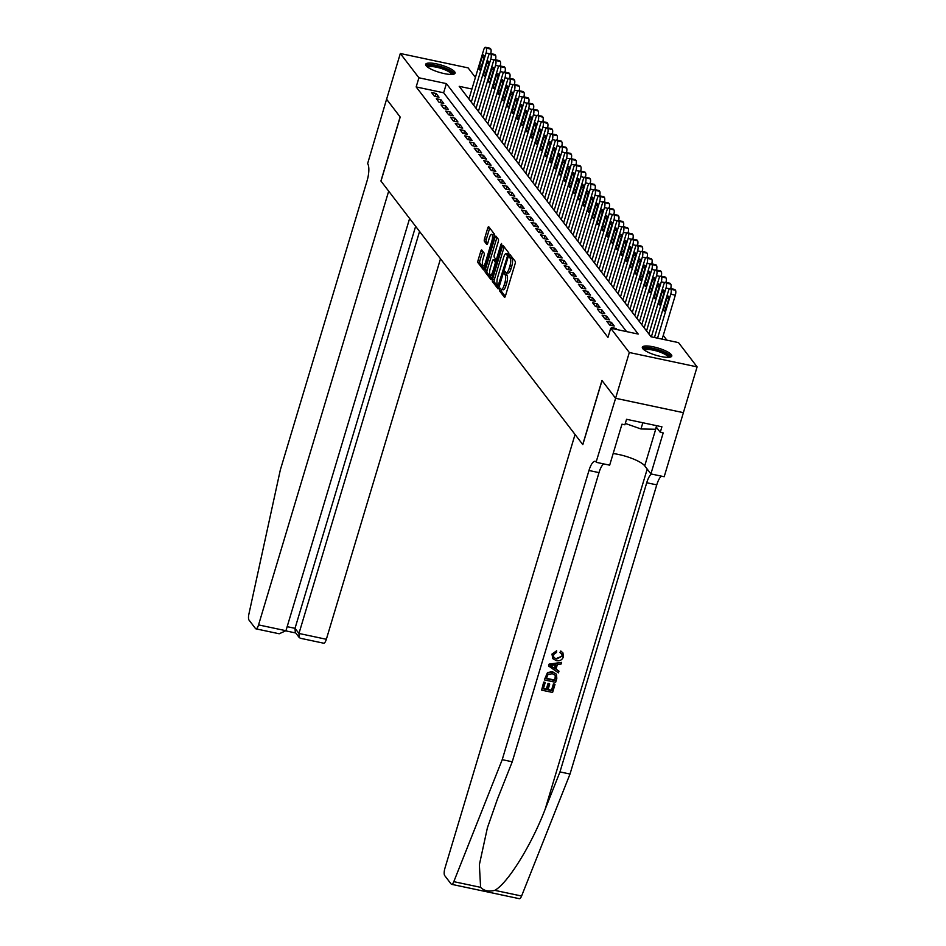 <?xml version="1.0" encoding="UTF-8"?>
<svg xmlns="http://www.w3.org/2000/svg" width="946" height="946" viewBox="0 0 946 946"><rect width="100%" height="100%" fill="white"/><g stroke="black" fill="none" stroke-linecap="round" stroke-linejoin="round"><path stroke-width="1.42" d="M499.535 289.086L499.488 290.777L504.419 297.221A1.939 0.603 -78 0 0 504.561 297.316A1.939 0.603 -78 0 0 505.424 296.039L515.132 263.698A1.939 0.603 -78 0 0 515.203 261.297L510.166 254.781L509.504 257.359L510.142 258.199A6.184 1.927 -78 0 1 509.906 265.885L509.102 268.581A6.184 1.927 -78 0 1 506.335 272.696A6.184 1.927 -78 0 1 505.885 272.389L505.152 271.49L504.549 272.389L505.14 274.896A6.184 1.927 -78 0 1 504.892 282.594L504.088 285.29A6.184 1.927 -78 0 1 501.321 289.405A6.184 1.927 -78 0 1 500.872 289.098L500.138 288.187L499.535 289.086M501.392 289.417L501.321 291.167L505.306 296.382M511.337 256.248L511.975 258.577L510.142 258.199M506.406 272.708L506.961 275.286L505.14 274.896M454.659 71.766A15.373 3.76 -163.3 0 1 455.097 73.149A15.373 3.76 -163.3 0 1 441.699 73.008A15.373 3.76 -163.3 0 1 426.078 65.712A15.373 3.76 -163.3 0 1 425.653 64.316A15.373 3.76 -163.3 0 1 439.05 64.47A15.373 3.76 -163.3 0 1 454.659 71.766M671.341 354.691A15.373 3.76 -163.3 0 1 671.778 356.074A15.373 3.76 -163.3 0 1 658.381 355.921A15.373 3.76 -163.3 0 1 642.76 348.625A15.373 3.76 -163.3 0 1 642.334 347.241A15.373 3.76 -163.3 0 1 655.732 347.395A15.373 3.76 -163.3 0 1 671.341 354.691M481.798 250.051A1.939 0.603 -78 0 0 481.656 249.957A1.939 0.603 -78 0 0 480.793 251.234L478.073 260.316A1.939 0.603 -78 0 0 477.99 262.716L483.477 269.882A1.939 0.603 -78 0 0 483.619 269.977A1.939 0.603 -78 0 0 484.482 268.688L494.19 236.346A1.939 0.603 -78 0 0 494.261 233.946L488.775 226.78A1.939 0.603 -78 0 0 488.633 226.685A1.939 0.603 -78 0 0 487.769 227.974L484.482 238.936A1.939 0.603 -78 0 0 484.411 241.336L486.752 244.399A1.939 0.603 -78 0 0 486.894 244.494A1.939 0.603 -78 0 0 487.758 243.217L489.389 237.777A5.179 1.608 -78 0 1 491.707 234.336A5.179 1.608 -78 0 1 491.873 241.029L485.487 262.314A5.179 1.608 -78 0 1 483.17 265.755A5.179 1.608 -78 0 1 483.004 259.062L484.068 255.515A1.939 0.603 -78 0 0 484.139 253.114L481.798 250.051M683.379 412.645L697.107 366.882L629.315 352.503L615.586 398.266L602.034 380.576L582.819 444.632L575.05 434.486L444.927 868.239A5.913 1.833 -78 0 0 444.691 875.582L451.159 884.025A5.913 1.833 -78 0 0 451.585 884.321A5.913 1.833 -78 0 0 453.796 881.66L502.22 759.662L588.968 470.493A13.788 4.281 102 0 1 595.152 461.329A13.788 4.281 102 0 1 596.134 462.015L615.61 398.29L683.402 412.669L615.586 398.266L601.963 380.481L582.748 444.537L380.99 181.1L400.205 117.044L386.595 99.259L400.324 53.508L468.116 67.887L475.412 77.43M629.315 352.503L610.726 328.238L638.207 334.068L446.394 83.615L418.912 77.785L400.324 53.508M626.559 331.597L443.65 92.767L416.157 86.937L607.971 337.391L610.726 328.238M416.157 86.937L418.912 77.785M492.523 279.188A1.939 0.603 -78 0 0 492.452 281.589L497.939 288.755A1.939 0.603 -78 0 0 498.081 288.849A1.939 0.603 -78 0 0 498.944 287.56L508.641 255.231A1.939 0.603 -78 0 0 508.712 252.83L503.237 245.664A1.939 0.603 -78 0 0 503.095 245.57A1.939 0.603 -78 0 0 502.231 246.859L492.523 279.188L494.356 279.578A1.939 0.603 -78 0 0 494.285 281.979L498.826 287.915M490.714 279.318L485.227 272.152A1.939 0.603 -78 0 1 485.298 269.752L494.995 237.411A1.939 0.603 -78 0 1 495.87 236.133A1.939 0.603 -78 0 1 496 236.228L498.353 239.291A1.939 0.603 -78 0 1 498.27 241.691L494.344 254.805A1.939 0.603 -78 0 0 494.261 257.206L495.822 259.239A1.939 0.603 -78 0 0 495.964 259.346A1.939 0.603 -78 0 0 496.827 258.057L500.919 244.399L501.534 243.5L501.581 245.251L491.707 278.124A1.939 0.603 -78 0 1 490.844 279.413A1.939 0.603 -78 0 1 490.714 279.318L491.009 279.377M616.946 329.551L616.13 328.499L611.554 327.529L612.358 328.581M606.812 321.344L609.662 325.057L614.238 326.027L611.4 322.314L606.812 321.344M602.082 315.16L604.92 318.873L609.496 319.843L606.658 316.13L602.082 315.16M597.34 308.975L600.19 312.688L604.766 313.658L601.928 309.945L597.34 308.975M592.61 302.791L595.448 306.504L600.024 307.474L597.186 303.761L592.61 302.791M587.868 296.606L590.718 300.32L595.294 301.289L592.456 297.576L587.868 296.606M583.138 290.422L585.976 294.135L590.552 295.105L587.714 291.392L583.138 290.422M578.396 284.238L581.234 287.951L585.822 288.92L582.984 285.207L578.396 284.238M573.666 278.053L576.504 281.766L581.081 282.736L578.243 279.023L573.666 278.053M568.924 271.869L571.762 275.582L576.351 276.551L573.501 272.838L568.924 271.869M564.194 265.684L567.032 269.397L571.609 270.367L568.771 266.654L564.194 265.684M559.453 259.5L562.291 263.213L566.879 264.182L564.029 260.469L559.453 259.5M554.723 253.315L557.561 257.028L562.137 257.998L559.299 254.285L554.723 253.315M549.981 247.131L552.819 250.844L557.407 251.813L554.557 248.1L549.981 247.131M545.251 240.946L548.089 244.659L552.665 245.629L549.827 241.928L545.251 240.946M540.509 234.762L543.347 238.475L547.935 239.444L545.085 235.743L540.509 234.762M535.767 228.577L538.617 232.29L543.193 233.26L540.355 229.559L535.767 228.577M531.037 222.393L533.875 226.106L538.463 227.075L535.613 223.374L531.037 222.393M526.295 216.22L529.145 219.921L533.721 220.891L530.883 217.19L526.295 216.22M521.565 210.036L524.403 213.737L528.991 214.707L526.142 211.005L521.565 210.036M516.823 203.851L519.673 207.552L524.25 208.534L521.412 204.821L516.823 203.851M512.093 197.667L514.931 201.368L519.52 202.349L516.67 198.636L512.093 197.667M507.352 191.482L510.201 195.183L514.778 196.165L511.94 192.452L507.352 191.482M502.622 185.298L505.46 188.999L510.048 189.98L507.198 186.267L502.622 185.298M497.88 179.113L500.73 182.815L505.306 183.796L502.468 180.083L497.88 179.113M493.15 172.929L495.988 176.642L500.564 177.612L497.726 173.898L493.15 172.929M488.408 166.744L491.258 170.457L495.834 171.427L492.996 167.714L488.408 166.744M483.678 160.56L486.516 164.273L491.092 165.243L488.254 161.53L483.678 160.56M478.936 154.375L481.786 158.088L486.362 159.058L483.524 155.345L478.936 154.375M474.206 148.191L477.044 151.904L481.62 152.874L478.782 149.161L474.206 148.191M469.464 142.006L472.314 145.719L476.89 146.689L474.052 142.976L469.464 142.006M464.734 135.822L467.572 139.535L472.149 140.505L469.311 136.792L464.734 135.822M459.993 129.637L462.831 133.351L467.419 134.32L464.581 130.607L459.993 129.637M455.263 123.453L458.101 127.166L462.677 128.136L459.839 124.423L455.263 123.453M450.521 117.269L453.359 120.982L457.947 121.951L455.109 118.238L450.521 117.269M445.791 111.084L448.629 114.797L453.205 115.767L450.367 112.054L445.791 111.084M441.049 104.9L443.887 108.613L448.475 109.582L445.625 105.869L441.049 104.9M436.319 98.715L439.157 102.428L443.733 103.398L440.895 99.685L436.319 98.715M439.003 97.213L436.153 93.5L431.577 92.531L434.415 96.244L439.003 97.213M666.871 340.146L663.252 335.416M469.192 98.183L468.116 97.946M649.086 333.418L648.329 333.252M644.356 327.233L643.587 327.068M639.614 321.049L638.857 320.883M634.884 314.864L634.116 314.699M630.142 308.68L629.386 308.514M625.412 302.495L624.644 302.33M620.671 296.311L619.914 296.145M615.941 290.126L615.172 289.973M611.199 283.942L610.442 283.788M606.469 277.757L605.7 277.604M601.727 271.573L600.97 271.419M596.997 265.388L596.228 265.235M592.255 259.204L591.498 259.05M587.525 253.02L586.757 252.866M582.783 246.835L582.027 246.681M578.053 240.651L577.285 240.497M573.311 234.478L572.555 234.312M568.581 228.293L567.813 228.128M563.84 222.109L563.083 221.943M559.11 215.925L558.341 215.759M554.368 209.74L553.599 209.574M549.626 203.556L548.869 203.39M544.896 197.371L544.127 197.206M540.154 191.187L539.397 191.021M535.424 185.002L534.656 184.837M530.682 178.818L529.926 178.652M525.952 172.633L525.184 172.468M521.211 166.449L520.454 166.283M516.481 160.264L515.712 160.099M511.739 154.08L510.982 153.914M507.009 147.895L506.24 147.73M502.267 141.711L501.51 141.545M497.537 135.526L496.768 135.361M492.795 129.342L492.038 129.176M488.065 123.157L487.296 122.992M483.323 116.973L482.566 116.819M478.593 110.788L477.825 110.635M473.851 104.604L473.095 104.45M471.936 89.03L459.212 86.334L651.037 336.788L678.519 342.618L697.107 366.882M443.65 92.767L446.394 83.615M616.13 328.499L615.881 329.326M611.4 322.314L610.525 325.235M606.658 316.13L605.783 319.05M601.928 309.945L601.041 312.866M597.186 303.761L596.311 306.681M592.456 297.576L591.569 300.497M587.714 291.392L586.839 294.312M582.984 285.207L582.097 288.128M578.243 279.023L577.367 281.943M573.501 272.838L572.626 275.759M568.771 266.654L567.896 269.575M564.029 260.469L563.154 263.402M559.299 254.285L558.424 257.217M554.557 248.1L553.682 251.033M549.827 241.928L548.952 244.848M545.085 235.743L544.21 238.664M540.355 229.559L539.48 232.48M535.613 223.374L534.738 226.295M530.883 217.19L530.008 220.111M526.142 211.005L525.267 213.926M521.412 204.821L520.537 207.742M516.67 198.636L515.795 201.557M511.94 192.452L511.065 195.373M507.198 186.267L506.323 189.188M502.468 180.083L501.593 183.004M497.726 173.898L496.851 176.819M492.996 167.714L492.121 170.635M488.254 161.53L487.379 164.45M483.524 155.345L482.637 158.266M478.782 149.161L477.907 152.081M474.052 142.976L473.166 145.897M469.311 136.792L468.436 139.712M464.581 130.607L463.694 133.528M459.839 124.423L458.964 127.343M455.109 118.238L454.222 121.159M450.367 112.054L449.492 114.974M445.625 105.869L444.75 108.79M440.895 99.685L440.02 102.606M436.153 93.5L435.278 96.421M501.321 289.405L503.154 289.783A6.184 1.927 -78 0 0 505.921 285.68L504.088 285.29M506.961 275.286A6.184 1.927 -78 0 1 506.725 282.984L505.921 285.68M506.335 272.696L508.168 273.087A6.184 1.927 -78 0 0 510.935 268.971L509.102 268.581M511.975 258.577A6.184 1.927 -78 0 1 511.739 266.275L510.935 268.971M504.171 246.894A1.939 0.603 -78 0 0 504.064 247.237L494.356 279.578M498.175 285.574L507.399 256.354L506.772 253.788A6.184 1.927 -78 0 0 506.335 253.493A6.184 1.927 -78 0 0 503.568 257.596L497.738 277.001A6.184 1.927 -78 0 0 497.501 284.687L498.175 285.574M506.335 253.493L508.168 253.871A6.184 1.927 -78 0 1 508.605 254.178L508.818 254.462M491.601 278.467L487.06 272.543L485.227 272.152M496.946 237.458A1.939 0.603 -78 0 0 496.827 237.801L487.131 270.142A1.939 0.603 -78 0 0 487.06 272.543M490.265 268.416A5.179 1.608 -78 0 0 490.43 275.097A5.179 1.608 -78 0 0 492.748 271.668L494.995 264.159A1.939 0.603 -78 0 0 495.065 261.758L493.516 259.724A1.939 0.603 -78 0 0 493.374 259.63A1.939 0.603 -78 0 0 492.511 260.919L490.265 268.416M490.43 275.097L492.263 275.487A5.179 1.608 -78 0 0 492.511 275.487M495.042 260.055A1.939 0.603 -78 0 1 495.207 260.02A1.939 0.603 -78 0 1 495.349 260.115L496.615 261.782M483.17 265.755L485.002 266.145A5.179 1.608 -78 0 0 485.251 266.133M494.273 236.003A5.179 1.608 -78 0 0 493.54 234.726L491.707 234.336M489.721 228.021A1.939 0.603 -78 0 0 489.602 228.364L486.315 239.326A1.939 0.603 -78 0 0 486.244 241.727L487.639 243.56M482.744 251.281A1.939 0.603 -78 0 0 482.626 251.624L479.906 260.694A1.939 0.603 -78 0 0 479.823 263.106L484.364 269.031M662.129 339.141L675.326 295.164A3.938 1.23 102 0 0 675.479 290.268L675.006 289.642A3.938 1.23 102 0 0 674.723 289.452L670.146 288.483A3.938 1.23 -78 0 0 668.384 291.096L654.455 337.509M670.146 288.483A3.938 1.23 -78 0 1 670.418 288.672L670.903 289.287A3.938 1.23 -78 0 1 670.749 294.194L657.553 338.171M666.824 298.238L664.198 307.024A3.157 0.981 -78 0 0 664.293 311.104A3.157 0.981 -78 0 0 665.712 309.011L668.349 300.225A3.157 0.981 -78 0 0 668.243 296.145A3.157 0.981 -78 0 0 666.824 298.238L668.68 298.64M643.848 349.713A13.303 3.252 -163.3 0 1 651.487 348.589A13.303 3.252 -163.3 0 1 665.724 353.307A13.303 3.252 -163.3 0 1 669.141 357.292M668.16 357.352A12.322 3.015 16.7 0 0 664.778 354.206A12.322 3.015 16.7 0 0 652.681 350.032A12.322 3.015 16.7 0 0 644.64 350.292M671.175 356.76A15.266 3.737 16.7 0 0 667.072 353.331A15.266 3.737 16.7 0 0 652.894 348.317A15.266 3.737 16.7 0 0 642.452 348.14M625.318 423.441L640.974 428.976L655.543 429.271L656.619 425.676M642.842 422.756L640.974 428.976M427.178 66.788A13.303 3.252 -163.3 0 1 434.817 65.664A13.303 3.252 -163.3 0 1 449.043 70.382A13.303 3.252 -163.3 0 1 452.46 74.379M451.49 74.427A12.322 3.015 16.7 0 0 448.097 71.293A12.322 3.015 16.7 0 0 436 67.107A12.322 3.015 16.7 0 0 427.959 67.367M454.506 73.835A15.266 3.737 16.7 0 0 450.391 70.418A15.266 3.737 16.7 0 0 436.212 65.404A15.266 3.737 16.7 0 0 425.771 65.215M554.995 684.431L552.594 692.46L541.597 690.131L543.915 682.385L545.192 682.657L543.335 688.842L546.717 689.563L548.444 683.792L549.709 684.064L547.982 689.835L551.79 690.639L553.729 684.159L554.782 684.159A25.66 6.267 16.7 0 0 553.445 683.792L551.506 690.273A25.66 6.267 16.7 0 0 548.101 689.445M549.709 684.064L549.33 683.568A25.66 6.267 16.7 0 0 548.065 683.308L546.339 689.078A25.66 6.267 16.7 0 0 543.418 688.534M545.192 682.657L544.908 682.279A25.66 6.267 16.7 0 0 543.702 682.101L541.597 690.131M556.425 674.155L552.393 671.636L547.509 672.547L544.423 679.713L547.769 672.902L552.783 672.133L556.425 674.155L556.816 678.388L555.633 682.326L544.636 679.985M561.155 651.451L562.929 652.858L560.789 650.978L559.961 652.444L560.789 650.978M561.877 656.228L556.295 658.534L556.674 659.031L561.877 656.228M552.18 654.348L556.65 650.789L551.979 654.076L552.783 658.629L551.979 654.076M502.22 759.662L512.247 761.79L497.395 799.193L487.391 827.845L479.362 864.739L480.603 887.336C484.056 890.884 488.786 891.877 494.782 890.352C507.647 883.434 531.427 845.18 545.133 809.315L559.973 771.912L646.733 482.744A13.788 4.281 102 0 1 651.404 474.017M561.617 662.377L549.106 664.127L548.574 665.878L549.319 664.399L561.617 662.377L561.12 664.021L557.36 664.553L555.964 669.236L558.968 671.199L558.471 672.843L548.786 666.15M558.968 671.199L555.609 668.775M559.973 771.912L570.012 774.041L656.76 484.872A13.788 4.281 102 0 1 661.431 476.145M603.666 463.895A13.788 4.281 102 0 0 599.007 472.622L512.247 761.79M494.782 890.352L521.589 896.028L570.012 774.041M596.394 462.346L609.673 465.172L621.971 424.175L624.904 424.789L626.548 419.303L661.916 426.8L660.273 432.298L663.193 432.913L650.895 473.911L664.187 476.725L683.402 412.669M613.162 453.56A22.172 5.416 -163.3 0 1 644.723 465.846L650.895 473.911M521.589 896.028A5.913 1.833 102 0 1 519.378 898.7L451.585 884.321M656.228 427.013L660.273 432.298M562.149 656.583L561.758 653.982L560.328 652.917M556.65 650.789L556.508 652.409L553.422 654.691L553.836 657.529L556.674 659.031M562.929 652.858L563.461 656.701C562.161 660.012 559.736 661.313 556.224 660.58L552.783 658.629M552.121 666.729L554.829 668.503L555.952 664.754L550.324 665.546L554.829 668.503M555.408 664.825L554.451 668.006M555.503 678.235L555.503 675.479L552.287 673.67L547.805 674.723L546.374 678.708L554.829 680.505L555.337 675.243M554.829 680.505L554.545 680.139A25.66 6.267 16.7 0 0 546.457 678.4M555.219 677.868L554.545 680.139M386.595 99.235L400.134 116.949L380.919 181.005L388.688 191.151L258.554 624.904L285.952 630.71L409.618 218.479M285.952 630.71L279.212 633.773L255.905 628.83A5.913 1.833 -78 0 1 255.491 628.534L249.023 620.091A5.913 1.833 -78 0 1 248.893 614.12L280.323 469.937L367.083 180.769A13.788 4.281 -78 0 0 367.616 163.634L386.571 99.235M419.563 231.463L298.96 633.465L326.346 639.283A5.913 1.833 102 0 1 323.698 643.209L300.39 638.266L299.22 637.521L298.96 633.465L295.022 628.333L415.637 226.331M440.493 258.802L326.346 639.283M255.905 628.83A5.913 1.833 -78 0 0 258.554 624.904M299.22 637.521L295.282 632.389L295.022 628.333L287.158 626.666M648.909 334.021L663.643 284.912A3.938 1.23 -78 0 1 665.405 282.298A3.938 1.23 -78 0 1 665.688 282.487L666.161 283.102A3.938 1.23 -78 0 1 666.008 288.01L651.356 336.859M665.405 282.298L669.993 283.268A3.938 1.23 102 0 1 670.265 283.457L670.738 284.084A3.938 1.23 102 0 1 670.702 288.601M662.094 292.054L659.457 300.84A3.157 0.981 -78 0 0 659.563 304.919A3.157 0.981 -78 0 0 660.97 302.826L663.607 294.04A3.157 0.981 -78 0 0 663.501 289.961A3.157 0.981 -78 0 0 662.094 292.054L663.938 292.456M644.179 327.836L658.901 278.727A3.938 1.23 -78 0 1 660.675 276.114A3.938 1.23 -78 0 1 660.947 276.303L661.42 276.918A3.938 1.23 -78 0 1 661.278 281.825L646.544 330.923M660.675 276.114L665.251 277.083A3.938 1.23 102 0 1 665.535 277.273L666.008 277.899A3.938 1.23 102 0 1 665.96 282.416M657.352 285.869L654.715 294.655A3.157 0.981 -78 0 0 654.821 298.735A3.157 0.981 -78 0 0 656.24 296.642L658.877 287.856A3.157 0.981 -78 0 0 658.771 283.776A3.157 0.981 -78 0 0 657.352 285.869L659.208 286.271M639.437 321.652L654.171 272.543A3.938 1.23 -78 0 1 655.933 269.929A3.938 1.23 -78 0 1 656.217 270.118L656.69 270.745A3.938 1.23 -78 0 1 656.536 275.641L641.802 324.738M655.933 269.929L660.521 270.899A3.938 1.23 102 0 1 660.793 271.088L661.266 271.715A3.938 1.23 102 0 1 661.23 276.232M652.622 279.685L649.985 288.471A3.157 0.981 -78 0 0 650.091 292.551A3.157 0.981 -78 0 0 651.498 290.457L654.135 281.672A3.157 0.981 -78 0 0 654.029 277.592A3.157 0.981 -78 0 0 652.622 279.685L654.466 280.087M634.707 315.467L649.429 266.358A3.938 1.23 -78 0 1 651.203 263.745A3.938 1.23 -78 0 1 651.475 263.934L651.948 264.561A3.938 1.23 -78 0 1 651.806 269.456L637.072 318.554M651.203 263.745L655.779 264.714A3.938 1.23 102 0 1 656.063 264.904L656.536 265.53A3.938 1.23 102 0 1 656.489 270.048M647.88 273.5L645.243 282.286A3.157 0.981 -78 0 0 645.349 286.366A3.157 0.981 -78 0 0 646.768 284.273L649.394 275.487A3.157 0.981 -78 0 0 649.299 271.407A3.157 0.981 -78 0 0 647.88 273.5L649.736 273.902M629.965 309.283L644.699 260.174A3.938 1.23 -78 0 1 646.461 257.56A3.938 1.23 -78 0 1 646.745 257.75L647.218 258.376A3.938 1.23 -78 0 1 647.064 263.272L632.33 312.369M646.461 257.56L651.049 258.53A3.938 1.23 102 0 1 651.321 258.719L651.794 259.346A3.938 1.23 102 0 1 651.759 263.863M643.15 267.316L640.513 276.102A3.157 0.981 -78 0 0 640.619 280.182A3.157 0.981 -78 0 0 642.027 278.089L644.664 269.303A3.157 0.981 -78 0 0 644.557 265.223A3.157 0.981 -78 0 0 643.15 267.316L644.995 267.718M625.235 303.098L639.957 253.989A3.938 1.23 -78 0 1 641.731 251.376A3.938 1.23 -78 0 1 642.003 251.565L642.476 252.192A3.938 1.23 -78 0 1 642.334 257.087L627.6 306.185M641.731 251.376L646.307 252.346A3.938 1.23 102 0 1 646.591 252.535L647.064 253.161A3.938 1.23 102 0 1 647.017 257.679M638.408 261.143L635.771 269.917A3.157 0.981 -78 0 0 635.878 273.997A3.157 0.981 -78 0 0 637.297 271.904L639.922 263.118A3.157 0.981 -78 0 0 639.827 259.038A3.157 0.981 -78 0 0 638.408 261.143L640.265 261.534M620.493 296.914L635.227 247.805A3.938 1.23 -78 0 1 636.989 245.191A3.938 1.23 -78 0 1 637.273 245.381L637.746 246.007A3.938 1.23 -78 0 1 637.592 250.903L622.858 300M636.989 245.191L641.565 246.161A3.938 1.23 102 0 1 641.849 246.362L642.322 246.977A3.938 1.23 102 0 1 642.287 251.494M633.678 254.959L631.041 263.733A3.157 0.981 -78 0 0 631.148 267.813A3.157 0.981 -78 0 0 632.555 265.72L635.192 256.934A3.157 0.981 -78 0 0 635.085 252.854A3.157 0.981 -78 0 0 633.678 254.959L635.523 255.349M615.763 290.729L630.485 241.62A3.938 1.23 -78 0 1 632.259 239.007A3.938 1.23 -78 0 1 632.531 239.196L633.004 239.823A3.938 1.23 -78 0 1 632.862 244.718L618.128 293.816M632.259 239.007L636.835 239.977A3.938 1.23 102 0 1 637.119 240.178L637.592 240.792A3.938 1.23 102 0 1 637.545 245.31M628.936 248.774L626.299 257.56A3.157 0.981 -78 0 0 626.406 261.628A3.157 0.981 -78 0 0 627.825 259.535L630.45 250.749A3.157 0.981 -78 0 0 630.355 246.67A3.157 0.981 -78 0 0 628.936 248.774L630.793 249.165M611.021 284.545L625.755 235.436A3.938 1.23 -78 0 1 627.517 232.822A3.938 1.23 -78 0 1 627.801 233.012L628.274 233.638A3.938 1.23 -78 0 1 628.12 238.534L613.386 287.631M627.517 232.822L632.094 233.792A3.938 1.23 102 0 1 632.377 233.993L632.85 234.608A3.938 1.23 102 0 1 632.815 239.125M624.206 242.59L621.569 251.376A3.157 0.981 -78 0 0 621.676 255.444A3.157 0.981 -78 0 0 623.083 253.351L625.72 244.565A3.157 0.981 -78 0 0 625.613 240.485A3.157 0.981 -78 0 0 624.206 242.59L626.051 242.98M606.28 278.361L621.014 229.251A3.938 1.23 -78 0 1 622.787 226.638A3.938 1.23 -78 0 1 623.059 226.827L623.532 227.454A3.938 1.23 -78 0 1 623.39 232.349L608.656 281.447M622.787 226.638L627.364 227.608A3.938 1.23 102 0 1 627.647 227.809L628.12 228.424A3.938 1.23 102 0 1 628.073 232.941M619.464 236.405L616.827 245.191A3.157 0.981 -78 0 0 616.934 249.259A3.157 0.981 -78 0 0 618.341 247.166L620.978 238.38A3.157 0.981 -78 0 0 620.883 234.312A3.157 0.981 -78 0 0 619.464 236.405L621.321 236.796M601.55 272.176L616.284 223.067A3.938 1.23 -78 0 1 618.045 220.453A3.938 1.23 -78 0 1 618.329 220.655L618.802 221.269A3.938 1.23 -78 0 1 618.649 226.165L603.915 275.262M618.045 220.453L622.622 221.423A3.938 1.23 102 0 1 622.906 221.624L623.379 222.239A3.938 1.23 102 0 1 623.331 226.756M614.734 230.221L612.097 239.007A3.157 0.981 -78 0 0 612.204 243.075A3.157 0.981 -78 0 0 613.611 240.982L616.248 232.196A3.157 0.981 -78 0 0 616.142 228.128A3.157 0.981 -78 0 0 614.734 230.221L616.579 230.611M596.808 265.992L611.542 216.882A3.938 1.23 -78 0 1 613.315 214.269A3.938 1.23 -78 0 1 613.587 214.47L614.06 215.085A3.938 1.23 -78 0 1 613.919 219.98L599.185 269.09M613.315 214.269L617.892 215.239A3.938 1.23 102 0 1 618.176 215.44L618.649 216.055A3.938 1.23 102 0 1 618.601 220.572M609.993 224.036L607.356 232.822A3.157 0.981 -78 0 0 607.462 236.89A3.157 0.981 -78 0 0 608.869 234.797L611.506 226.011A3.157 0.981 -78 0 0 611.412 221.943A3.157 0.981 -78 0 0 609.993 224.036L611.849 224.427M592.078 259.807L606.812 210.71A3.938 1.23 -78 0 1 608.574 208.085A3.938 1.23 -78 0 1 608.857 208.286L609.33 208.9A3.938 1.23 -78 0 1 609.177 213.796L594.443 262.905M608.574 208.085L613.15 209.054A3.938 1.23 102 0 1 613.434 209.255L613.907 209.87A3.938 1.23 102 0 1 613.859 214.387M605.263 217.852L602.626 226.638A3.157 0.981 -78 0 0 602.732 230.706A3.157 0.981 -78 0 0 604.139 228.613L606.776 219.827A3.157 0.981 -78 0 0 606.67 215.759A3.157 0.981 -78 0 0 605.263 217.852L607.107 218.242M587.336 253.623L602.07 204.525A3.938 1.23 -78 0 1 603.832 201.9A3.938 1.23 -78 0 1 604.116 202.101L604.589 202.716A3.938 1.23 -78 0 1 604.447 207.612L589.713 256.721M603.832 201.9L608.42 202.87A3.938 1.23 102 0 1 608.704 203.071L609.177 203.686A3.938 1.23 102 0 1 609.129 208.203M600.521 211.668L597.884 220.453A3.157 0.981 -78 0 0 597.99 224.521A3.157 0.981 -78 0 0 599.397 222.428L602.034 213.642A3.157 0.981 -78 0 0 601.94 209.574A3.157 0.981 -78 0 0 600.521 211.668L602.377 212.058M582.606 247.438L597.34 198.341A3.938 1.23 -78 0 1 599.102 195.716A3.938 1.23 -78 0 1 599.386 195.917L599.859 196.531A3.938 1.23 -78 0 1 599.705 201.427L584.971 250.536M599.102 195.716L603.678 196.685A3.938 1.23 102 0 1 603.962 196.886L604.435 197.501A3.938 1.23 102 0 1 604.388 202.018M595.791 205.483L593.154 214.269A3.157 0.981 -78 0 0 593.248 218.337A3.157 0.981 -78 0 0 594.667 216.244L597.304 207.458A3.157 0.981 -78 0 0 597.198 203.39A3.157 0.981 -78 0 0 595.791 205.483L597.635 205.873M577.864 241.254L592.598 192.156A3.938 1.23 -78 0 1 594.36 189.531A3.938 1.23 -78 0 1 594.644 189.732L595.117 190.347A3.938 1.23 -78 0 1 594.963 195.243L580.241 244.352M594.36 189.531L598.948 190.501A3.938 1.23 102 0 1 599.232 190.702L599.705 191.317A3.938 1.23 102 0 1 599.658 195.834M591.049 199.299L588.412 208.085A3.157 0.981 -78 0 0 588.518 212.152A3.157 0.981 -78 0 0 589.926 210.059L592.563 201.273A3.157 0.981 -78 0 0 592.456 197.206A3.157 0.981 -78 0 0 591.049 199.299L592.906 199.689M573.134 235.069L587.868 185.972A3.938 1.23 -78 0 1 589.63 183.347A3.938 1.23 -78 0 1 589.914 183.548L590.387 184.163A3.938 1.23 -78 0 1 590.233 189.058L575.499 238.167M589.63 183.347L594.206 184.316A3.938 1.23 102 0 1 594.49 184.517L594.963 185.132A3.938 1.23 102 0 1 594.916 189.649M586.319 193.114L583.682 201.9A3.157 0.981 -78 0 0 583.777 205.968A3.157 0.981 -78 0 0 585.196 203.875L587.833 195.089A3.157 0.981 -78 0 0 587.726 191.021A3.157 0.981 -78 0 0 586.319 193.114L588.164 193.504M568.392 228.885L583.126 179.787A3.938 1.23 -78 0 1 584.888 177.162A3.938 1.23 -78 0 1 585.172 177.363L585.645 177.978A3.938 1.23 -78 0 1 585.491 182.874L570.769 231.983M584.888 177.162L589.476 178.132A3.938 1.23 102 0 1 589.76 178.333L590.233 178.948A3.938 1.23 102 0 1 590.186 183.465M581.577 186.93L578.94 195.716A3.157 0.981 -78 0 0 579.047 199.783A3.157 0.981 -78 0 0 580.454 197.69L583.091 188.904A3.157 0.981 -78 0 0 582.984 184.837A3.157 0.981 -78 0 0 581.577 186.93L583.434 187.32M563.662 222.7L578.396 173.603A3.938 1.23 -78 0 1 580.158 170.978A3.938 1.23 -78 0 1 580.442 171.179L580.915 171.794A3.938 1.23 -78 0 1 580.761 176.689L566.027 225.798M580.158 170.978L584.734 171.947A3.938 1.23 102 0 1 585.018 172.148L585.491 172.763A3.938 1.23 102 0 1 585.444 177.28M576.847 180.745L574.21 189.531A3.157 0.981 -78 0 0 574.305 193.599A3.157 0.981 -78 0 0 575.724 191.506L578.361 182.72A3.157 0.981 -78 0 0 578.254 178.652A3.157 0.981 -78 0 0 576.847 180.745L578.692 181.135M558.92 216.516L573.654 167.418A3.938 1.23 -78 0 1 575.416 164.793A3.938 1.23 -78 0 1 575.7 164.994L576.173 165.609A3.938 1.23 -78 0 1 576.019 170.505L561.297 219.614M575.416 164.793L580.004 165.763A3.938 1.23 102 0 1 580.276 165.964L580.761 166.579A3.938 1.23 102 0 1 580.714 171.096M572.105 174.561L569.468 183.347A3.157 0.981 -78 0 0 569.575 187.414A3.157 0.981 -78 0 0 570.982 185.321L573.619 176.535A3.157 0.981 -78 0 0 573.513 172.468A3.157 0.981 -78 0 0 572.105 174.561L573.962 174.951M554.19 210.331L568.924 161.234A3.938 1.23 -78 0 1 570.686 158.609A3.938 1.23 -78 0 1 570.97 158.81L571.443 159.425A3.938 1.23 -78 0 1 571.289 164.32L556.555 213.429M570.686 158.609L575.263 159.59A3.938 1.23 102 0 1 575.546 159.779L576.019 160.394A3.938 1.23 102 0 1 575.972 164.911M567.364 168.376L564.738 177.162A3.157 0.981 -78 0 0 564.833 181.23A3.157 0.981 -78 0 0 566.252 179.137L568.889 170.351A3.157 0.981 -78 0 0 568.783 166.283A3.157 0.981 -78 0 0 567.364 168.376L569.22 168.766M549.449 204.147L564.183 155.049A3.938 1.23 -78 0 1 565.945 152.424A3.938 1.23 -78 0 1 566.228 152.625L566.701 153.24A3.938 1.23 -78 0 1 566.548 158.136L551.825 207.245M565.945 152.424L570.533 153.406A3.938 1.23 102 0 1 570.805 153.595L571.278 154.21A3.938 1.23 102 0 1 571.242 158.727M562.634 162.192L559.997 170.978A3.157 0.981 -78 0 0 560.103 175.045A3.157 0.981 -78 0 0 561.51 172.952L564.147 164.166A3.157 0.981 -78 0 0 564.041 160.099A3.157 0.981 -78 0 0 562.634 162.192L564.49 162.582M544.719 197.962L559.453 148.865A3.938 1.23 -78 0 1 561.215 146.24A3.938 1.23 -78 0 1 561.498 146.441L561.971 147.056A3.938 1.23 -78 0 1 561.818 151.951L547.084 201.06M561.215 146.24L565.791 147.221A3.938 1.23 102 0 1 566.075 147.41L566.548 148.025A3.938 1.23 102 0 1 566.5 152.543M557.892 156.007L555.267 164.793A3.157 0.981 -78 0 0 555.361 168.873A3.157 0.981 -78 0 0 556.78 166.768L559.417 157.982A3.157 0.981 -78 0 0 559.311 153.914A3.157 0.981 -78 0 0 557.892 156.007L559.748 156.397M539.977 191.778L554.711 142.68A3.938 1.23 -78 0 1 556.473 140.055A3.938 1.23 -78 0 1 556.756 140.256L557.229 140.871A3.938 1.23 -78 0 1 557.076 145.767L542.342 194.876M556.473 140.055L561.061 141.037A3.938 1.23 102 0 1 561.333 141.226L561.806 141.841A3.938 1.23 102 0 1 561.77 146.358M553.162 149.823L550.525 158.609A3.157 0.981 -78 0 0 550.631 162.688A3.157 0.981 -78 0 0 552.038 160.584L554.675 151.809A3.157 0.981 -78 0 0 554.569 147.73A3.157 0.981 -78 0 0 553.162 149.823L555.018 150.213M535.247 185.593L549.981 136.496A3.938 1.23 -78 0 1 551.743 133.883A3.938 1.23 -78 0 1 552.026 134.072L552.499 134.687A3.938 1.23 -78 0 1 552.346 139.582L537.612 188.692M551.743 133.883L556.319 134.852A3.938 1.23 102 0 1 556.603 135.042L557.076 135.656A3.938 1.23 102 0 1 557.028 140.174M548.42 143.638L545.795 152.424A3.157 0.981 -78 0 0 545.889 156.504A3.157 0.981 -78 0 0 547.308 154.399L549.945 145.625A3.157 0.981 -78 0 0 549.839 141.545A3.157 0.981 -78 0 0 548.42 143.638L550.276 144.029M530.505 179.421L545.239 130.312A3.938 1.23 -78 0 1 547.001 127.698A3.938 1.23 -78 0 1 547.285 127.887L547.758 128.502A3.938 1.23 -78 0 1 547.604 133.398L532.87 182.507M547.001 127.698L551.589 128.668A3.938 1.23 102 0 1 551.861 128.857L552.334 129.472A3.938 1.23 102 0 1 552.298 133.989M543.69 137.454L541.053 146.24A3.157 0.981 -78 0 0 541.159 150.319A3.157 0.981 -78 0 0 542.566 148.215L545.203 139.44A3.157 0.981 -78 0 0 545.097 135.361A3.157 0.981 -78 0 0 543.69 137.454L545.546 137.844M525.775 173.236L540.497 124.127A3.938 1.23 -78 0 1 542.271 121.514A3.938 1.23 -78 0 1 542.543 121.703L543.028 122.318A3.938 1.23 -78 0 1 542.874 127.213L528.14 176.323M542.271 121.514L546.847 122.483A3.938 1.23 102 0 1 547.131 122.673L547.604 123.299A3.938 1.23 102 0 1 547.557 127.805M538.948 131.269L536.323 140.055A3.157 0.981 -78 0 0 536.417 144.135A3.157 0.981 -78 0 0 537.836 142.042L540.473 133.256A3.157 0.981 -78 0 0 540.367 129.176A3.157 0.981 -78 0 0 538.948 131.269L540.805 131.66M521.033 167.052L535.767 117.943A3.938 1.23 -78 0 1 537.529 115.329A3.938 1.23 -78 0 1 537.813 115.518L538.286 116.133A3.938 1.23 -78 0 1 538.132 121.041L523.398 170.138M537.529 115.329L542.117 116.299A3.938 1.23 102 0 1 542.389 116.488L542.862 117.115A3.938 1.23 102 0 1 542.827 121.632M534.218 125.085L531.581 133.871A3.157 0.981 -78 0 0 531.687 137.95A3.157 0.981 -78 0 0 533.095 135.857L535.732 127.071A3.157 0.981 -78 0 0 535.625 122.992A3.157 0.981 -78 0 0 534.218 125.085L536.063 125.487M516.303 160.867L531.025 111.758A3.938 1.23 -78 0 1 532.799 109.145A3.938 1.23 -78 0 1 533.071 109.334L533.544 109.949A3.938 1.23 -78 0 1 533.402 114.856L518.668 163.954M532.799 109.145L537.375 110.114A3.938 1.23 102 0 1 537.659 110.304L538.132 110.93A3.938 1.23 102 0 1 538.085 115.447M529.476 118.9L526.839 127.686A3.157 0.981 -78 0 0 526.946 131.766A3.157 0.981 -78 0 0 528.365 129.673L531.002 120.887A3.157 0.981 -78 0 0 530.895 116.807A3.157 0.981 -78 0 0 529.476 118.9L531.333 119.302M511.561 154.683L526.295 105.574A3.938 1.23 -78 0 1 528.057 102.96A3.938 1.23 -78 0 1 528.341 103.149L528.814 103.764A3.938 1.23 -78 0 1 528.66 108.672L513.926 157.769M528.057 102.96L532.645 103.93A3.938 1.23 102 0 1 532.917 104.119L533.39 104.746A3.938 1.23 102 0 1 533.355 109.263M524.746 112.716L522.109 121.502A3.157 0.981 -78 0 0 522.216 125.582A3.157 0.981 -78 0 0 523.623 123.488L526.26 114.703A3.157 0.981 -78 0 0 526.153 110.623A3.157 0.981 -78 0 0 524.746 112.716L526.591 113.118M506.831 148.498L521.553 99.389A3.938 1.23 -78 0 1 523.327 96.776A3.938 1.23 -78 0 1 523.599 96.965L524.072 97.592A3.938 1.23 -78 0 1 523.93 102.487L509.196 151.585M523.327 96.776L527.903 97.745A3.938 1.23 102 0 1 528.187 97.935L528.66 98.561A3.938 1.23 102 0 1 528.613 103.079M520.004 106.531L517.367 115.317A3.157 0.981 -78 0 0 517.474 119.397A3.157 0.981 -78 0 0 518.893 117.304L521.518 108.518A3.157 0.981 -78 0 0 521.423 104.438A3.157 0.981 -78 0 0 520.004 106.531L521.861 106.933M502.09 142.314L516.823 93.205A3.938 1.23 -78 0 1 518.585 90.591A3.938 1.23 -78 0 1 518.869 90.781L519.342 91.407A3.938 1.23 -78 0 1 519.188 96.303L504.455 145.4M518.585 90.591L523.173 91.561A3.938 1.23 102 0 1 523.445 91.75L523.918 92.377A3.938 1.23 102 0 1 523.883 96.894M515.274 100.347L512.637 109.133A3.157 0.981 -78 0 0 512.744 113.213A3.157 0.981 -78 0 0 514.151 111.12L516.788 102.334A3.157 0.981 -78 0 0 516.682 98.254A3.157 0.981 -78 0 0 515.274 100.347L517.119 100.749M497.36 136.129L512.082 87.02A3.938 1.23 -78 0 1 513.855 84.407A3.938 1.23 -78 0 1 514.127 84.596L514.6 85.223A3.938 1.23 -78 0 1 514.458 90.118L499.725 139.216M513.855 84.407L518.432 85.377A3.938 1.23 102 0 1 518.715 85.566L519.188 86.192A3.938 1.23 102 0 1 519.141 90.71M510.533 94.162L507.896 102.948A3.157 0.981 -78 0 0 508.002 107.028A3.157 0.981 -78 0 0 509.421 104.935L512.046 96.149A3.157 0.981 -78 0 0 511.952 92.069A3.157 0.981 -78 0 0 510.533 94.162L512.389 94.565M492.618 129.945L507.352 80.836A3.938 1.23 -78 0 1 509.114 78.222A3.938 1.23 -78 0 1 509.397 78.412L509.87 79.038A3.938 1.23 -78 0 1 509.717 83.934L494.983 133.031M509.114 78.222L513.69 79.192A3.938 1.23 102 0 1 513.974 79.381L514.447 80.008A3.938 1.23 102 0 1 514.411 84.525M505.803 87.99L503.166 96.764A3.157 0.981 -78 0 0 503.272 100.844A3.157 0.981 -78 0 0 504.679 98.751L507.316 89.965A3.157 0.981 -78 0 0 507.21 85.885A3.157 0.981 -78 0 0 505.803 87.99L507.647 88.38M487.888 123.76L502.61 74.651A3.938 1.23 -78 0 1 504.384 72.038A3.938 1.23 -78 0 1 504.656 72.227L505.129 72.854A3.938 1.23 -78 0 1 504.987 77.749L490.253 126.847M504.384 72.038L508.96 73.008A3.938 1.23 102 0 1 509.244 73.209L509.717 73.823A3.938 1.23 102 0 1 509.669 78.341M501.061 81.805L498.424 90.579A3.157 0.981 -78 0 0 498.53 94.659A3.157 0.981 -78 0 0 499.949 92.566L502.574 83.78A3.157 0.981 -78 0 0 502.48 79.701A3.157 0.981 -78 0 0 501.061 81.805L502.917 82.196M483.146 117.576L497.88 68.467A3.938 1.23 -78 0 1 499.642 65.853A3.938 1.23 -78 0 1 499.926 66.043L500.399 66.669A3.938 1.23 -78 0 1 500.245 71.565L485.511 120.662M499.642 65.853L504.218 66.823A3.938 1.23 102 0 1 504.502 67.024L504.975 67.639A3.938 1.23 102 0 1 504.939 72.156M496.331 75.621L493.694 84.395A3.157 0.981 -78 0 0 493.8 88.475A3.157 0.981 -78 0 0 495.207 86.382L497.844 77.596A3.157 0.981 -78 0 0 497.738 73.516A3.157 0.981 -78 0 0 496.331 75.621L498.175 76.011M478.404 111.392L493.138 62.282A3.938 1.23 -78 0 1 494.912 59.669A3.938 1.23 -78 0 1 495.184 59.858L495.657 60.485A3.938 1.23 -78 0 1 495.515 65.38L480.781 114.478M494.912 59.669L499.488 60.639A3.938 1.23 102 0 1 499.772 60.84L500.245 61.455A3.938 1.23 102 0 1 500.198 65.972M491.589 69.436L488.952 78.222A3.157 0.981 -78 0 0 489.058 82.29A3.157 0.981 -78 0 0 490.466 80.197L493.103 71.411A3.157 0.981 -78 0 0 493.008 67.332A3.157 0.981 -78 0 0 491.589 69.436L493.445 69.827M473.674 105.207L488.408 56.098A3.938 1.23 -78 0 1 490.17 53.484A3.938 1.23 -78 0 1 490.454 53.674L490.927 54.3A3.938 1.23 -78 0 1 490.773 59.196L476.039 108.293M490.17 53.484L494.746 54.454A3.938 1.23 102 0 1 495.03 54.655L495.503 55.27A3.938 1.23 102 0 1 495.456 59.787M486.859 63.252L484.222 72.038A3.157 0.981 -78 0 0 484.328 76.106A3.157 0.981 -78 0 0 485.736 74.013L488.373 65.227A3.157 0.981 -78 0 0 488.266 61.147A3.157 0.981 -78 0 0 486.859 63.252L488.704 63.642M468.932 99.023L483.666 49.913A3.938 1.23 -78 0 1 485.44 47.3A3.938 1.23 -78 0 1 485.712 47.489L486.185 48.116A3.938 1.23 -78 0 1 486.043 53.011L471.309 102.109M485.44 47.3L490.016 48.27A3.938 1.23 102 0 1 490.3 48.471L490.773 49.086A3.938 1.23 102 0 1 490.726 53.603M482.117 57.067L479.48 65.853A3.157 0.981 -78 0 0 479.587 69.921A3.157 0.981 -78 0 0 480.994 67.828L483.631 59.042A3.157 0.981 -78 0 0 483.536 54.974A3.157 0.981 -78 0 0 482.117 57.067L483.974 57.458M501.321 291.167L499.488 290.777M511.337 257.75L509.504 257.359M506.323 274.458L504.49 274.068M506.725 282.984L504.892 282.594M511.739 266.275L509.906 265.885M504.064 247.237L502.231 246.859M494.285 281.979L492.452 281.589M499.736 284.923L498.885 284.734M508.25 256.532L507.399 256.354M508.723 254.947L507.446 254.675M508.605 254.178L506.772 253.788M487.131 270.142L485.298 269.752M496.827 237.801L494.995 237.411M497.679 258.234L496.827 258.057M501.723 244.576L500.919 244.399M493.599 271.845L492.748 271.668M495.846 264.348L494.995 264.159M496.532 262.066L495.065 261.758M495.349 260.115L493.516 259.724M486.339 262.491L485.487 262.314M492.724 241.206L491.873 241.029M486.244 241.727L484.411 241.336M486.315 239.326L484.482 238.936M489.602 228.364L487.769 227.974M479.823 263.106L477.99 262.716M479.906 260.694L478.073 260.316M482.626 251.624L480.793 251.234M670.749 294.194L675.326 295.164M670.903 289.287L675.479 290.268M670.418 288.672L675.006 289.642M666.173 307.45L664.198 307.024M545.133 809.315L647.206 469.086M646.733 482.744L656.76 484.872M599.007 472.622L588.968 470.493M453.796 881.66L480.603 887.336M656.323 427.154L644.723 465.846M666.008 288.01L669.543 288.755M666.161 283.102L670.738 284.084M665.688 282.487L670.265 283.457M661.443 301.266L659.457 300.84M661.278 281.825L664.802 282.57M661.42 276.918L666.008 277.899M660.947 276.303L665.535 277.273M656.701 295.081L654.715 294.655M656.536 275.641L660.072 276.386M656.69 270.745L661.266 271.715M656.217 270.118L660.793 271.088M651.971 288.897L649.985 288.471M651.806 269.456L655.33 270.201M651.948 264.561L656.536 265.53M651.475 263.934L656.063 264.904M647.23 282.712L645.243 282.286M647.064 263.272L650.6 264.017M647.218 258.376L651.794 259.346M646.745 257.75L651.321 258.719M642.5 276.528L640.513 276.102M642.334 257.087L645.858 257.832M642.476 252.192L647.064 253.161M642.003 251.565L646.591 252.535M637.758 270.343L635.771 269.917M637.592 250.903L641.128 251.648M637.746 246.007L642.322 246.977M637.273 245.381L641.849 246.362M633.028 264.159L631.041 263.733M632.862 244.718L636.386 245.463M633.004 239.823L637.592 240.792M632.531 239.196L637.119 240.178M628.286 257.974L626.299 257.56M628.12 238.534L631.656 239.279M628.274 233.638L632.85 234.608M627.801 233.012L632.377 233.993M623.556 251.79L621.569 251.376M623.39 232.349L626.914 233.094M623.532 227.454L628.12 228.424M623.059 226.827L627.647 227.809M618.814 245.605L616.827 245.191M618.649 226.165L622.172 226.91M618.802 221.269L623.379 222.239M618.329 220.655L622.906 221.624M614.084 239.421L612.097 239.007M613.919 219.98L617.442 220.725M614.06 215.085L618.649 216.055M613.587 214.47L618.176 215.44M609.342 233.236L607.356 232.822M609.177 213.796L612.701 214.541M609.33 208.9L613.907 209.87M608.857 208.286L613.434 209.255M604.6 227.052L602.626 226.638M604.447 207.612L607.971 208.357M604.589 202.716L609.177 203.686M604.116 202.101L608.704 203.071M599.87 220.867L597.884 220.453M599.705 201.427L603.229 202.172M599.859 196.531L604.435 197.501M599.386 195.917L603.962 196.886M595.129 214.683L593.154 214.269M594.963 195.243L598.499 195.988M595.117 190.347L599.705 191.317M594.644 189.732L599.232 190.702M590.399 208.498L588.412 208.085M590.233 189.058L593.757 189.803M590.387 184.163L594.963 185.132M589.914 183.548L594.49 184.517M585.657 202.314L583.682 201.9M585.491 182.874L589.027 183.619M585.645 177.978L590.233 178.948M585.172 177.363L589.76 178.333M580.927 196.129L578.94 195.716M580.761 176.689L584.285 177.446M580.915 171.794L585.491 172.763M580.442 171.179L585.018 172.148M576.185 189.945L574.21 189.531M576.019 170.505L579.555 171.261M576.173 165.609L580.761 166.579M575.7 164.994L580.276 165.964M571.455 183.761L569.468 183.347M571.289 164.32L574.813 165.077M571.443 159.425L576.019 160.394M570.97 158.81L575.546 159.779M566.713 177.588L564.738 177.162M566.548 158.136L570.083 158.893M566.701 153.24L571.278 154.21M566.228 152.625L570.805 153.595M561.983 171.403L559.997 170.978M561.818 151.951L565.341 152.708M561.971 147.056L566.548 148.025M561.498 146.441L566.075 147.41M557.241 165.219L555.267 164.793M557.076 145.767L560.611 146.524M557.229 140.871L561.806 141.841M556.756 140.256L561.333 141.226M552.511 159.034L550.525 158.609M552.346 139.582L555.87 140.339M552.499 134.687L557.076 135.656M552.026 134.072L556.603 135.042M547.769 152.85L545.795 152.424M547.604 133.398L551.14 134.155M547.758 128.502L552.334 129.472M547.285 127.887L551.861 128.857M543.039 146.665L541.053 146.24M542.874 127.213L546.398 127.97M543.028 122.318L547.604 123.299M542.543 121.703L547.131 122.673M538.298 140.481L536.323 140.055M538.132 121.041L541.668 121.786M538.286 116.133L542.862 117.115M537.813 115.518L542.389 116.488M533.568 134.297L531.581 133.871M533.402 114.856L536.926 115.601M533.544 109.949L538.132 110.93M533.071 109.334L537.659 110.304M528.826 128.112L526.839 127.686M528.66 108.672L532.196 109.417M528.814 103.764L533.39 104.746M528.341 103.149L532.917 104.119M524.096 121.928L522.109 121.502M523.93 102.487L527.454 103.232M524.072 97.592L528.66 98.561M523.599 96.965L528.187 97.935M519.354 115.743L517.367 115.317M519.188 96.303L522.724 97.048M519.342 91.407L523.918 92.377M518.869 90.781L523.445 91.75M514.624 109.559L512.637 109.133M514.458 90.118L517.982 90.863M514.6 85.223L519.188 86.192M514.127 84.596L518.715 85.566M509.882 103.374L507.896 102.948M509.717 83.934L513.252 84.679M509.87 79.038L514.447 80.008M509.397 78.412L513.974 79.381M505.152 97.19L503.166 96.764M504.987 77.749L508.51 78.494M505.129 72.854L509.717 73.823M504.656 72.227L509.244 73.209M500.41 91.005L498.424 90.579M500.245 71.565L503.78 72.31M500.399 66.669L504.975 67.639M499.926 66.043L504.502 67.024M495.68 84.821L493.694 84.395M495.515 65.38L499.039 66.125M495.657 60.485L500.245 61.455M495.184 59.858L499.772 60.84M490.939 78.636L488.952 78.222M490.773 59.196L494.297 59.941M490.927 54.3L495.503 55.27M490.454 53.674L495.03 54.655M486.197 72.452L484.222 72.038M486.043 53.011L489.567 53.756M486.185 48.116L490.773 49.086M485.712 47.489L490.3 48.471M481.467 66.267L479.48 65.853M497.265 259.618L495.964 259.346M495.207 260.02L493.374 259.63M285.893 630.887L295.731 632.98"/></g></svg>
